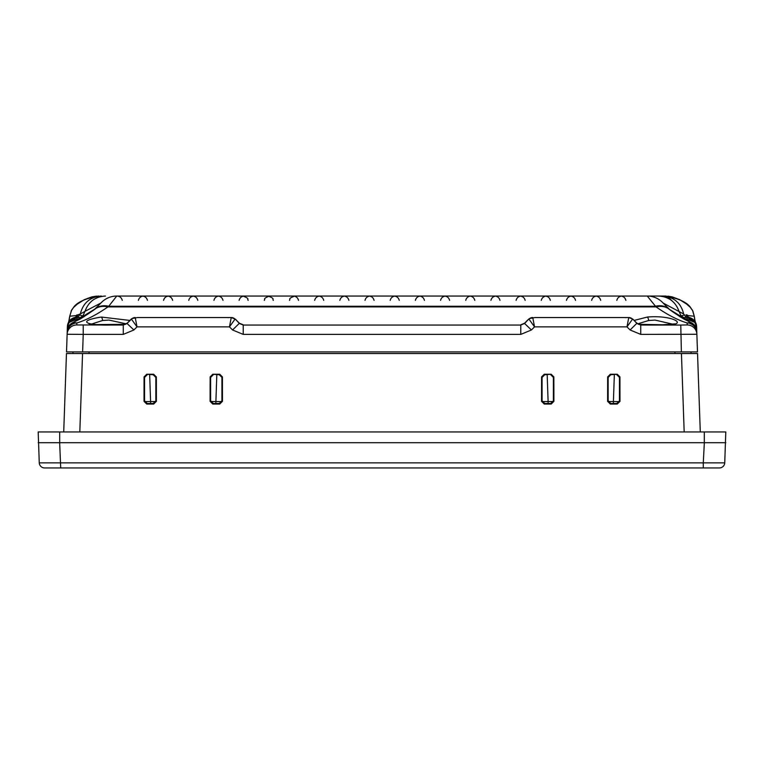 <?xml version="1.0" encoding="UTF-8"?>
<svg xmlns="http://www.w3.org/2000/svg" width="764" height="764" viewBox="0 0 764 764"><rect width="100%" height="100%" fill="white"/><g stroke="black" fill="none" stroke-linecap="round" stroke-linejoin="round"><path stroke-width="1.15" d="M551.226 404.032L544.226 404.032L541.542 401.339L541.571 376.919L544.255 374.245L551.188 374.245L553.871 376.919L553.9 401.339L551.226 404.032L550.682 403.488L544.77 403.488L544.226 404.032M156.353 376.919L156.381 401.339L153.707 404.032L146.707 404.032L144.024 401.339L144.052 376.919L146.736 374.245L153.669 374.245L156.353 376.919L155.856 377.416L155.846 400.804L156.381 401.339M684.181 431.956L681.44 353.531L82.56 353.531L79.819 431.956M222.429 376.919L222.458 401.339L219.774 404.032L212.774 404.032L210.1 401.339L210.129 376.919L212.812 374.245L219.745 374.245L222.429 376.919L221.932 377.416L221.923 400.804L222.458 401.339M617.293 404.032L610.293 404.032L607.619 401.339L607.647 376.919L610.331 374.245L617.264 374.245L619.948 376.919L619.976 401.339L617.293 404.032L616.749 403.488L610.837 403.488L610.293 404.032M544.255 374.245L544.751 374.732L551.188 374.245M544.751 374.732L542.068 377.416L541.571 376.919M541.542 401.339L542.077 400.804L542.068 377.416M542.077 400.804L544.77 403.488M550.682 403.488L553.365 400.804L553.9 401.339M553.871 376.919L553.375 377.416L553.365 400.804M553.375 377.416L550.701 374.732M610.331 374.245L610.818 374.732L617.264 374.245M610.818 374.732L608.144 377.416L607.647 376.919M607.619 401.339L608.154 400.804L608.144 377.416M608.154 400.804L610.837 403.488M616.749 403.488L619.442 400.804L619.976 401.339M619.948 376.919L619.451 377.416L619.442 400.804M619.451 377.416L616.768 374.732M144.024 401.339L144.558 400.804L144.549 377.416L144.052 376.919M144.558 400.804L147.251 403.488L146.707 404.032M153.707 404.032L153.163 403.488L147.251 403.488M153.163 403.488L155.846 400.804M155.856 377.416L153.182 374.732L153.669 374.245M146.736 374.245L153.182 374.732M147.232 374.732L144.549 377.416M210.1 401.339L210.635 400.804L210.625 377.416L210.129 376.919M210.635 400.804L213.318 403.488L212.774 404.032M219.774 404.032L219.23 403.488L213.318 403.488M219.23 403.488L221.923 400.804M221.932 377.416L219.249 374.732L219.745 374.245M212.812 374.245L219.249 374.732M213.299 374.732L210.625 377.416M699.213 401.339L699.308 404.032M681.44 353.531L697.542 353.531L700.282 431.956M63.718 431.956L66.458 353.531L82.56 353.531M38.2 442.7L704.341 442.7L59.659 442.7L60.719 467.95L44.618 467.95A5.367 5.367 0 0 1 39.26 462.86L38.2 431.956L725.8 431.956L724.74 462.86A5.367 5.367 0 0 1 719.382 467.95L59.554 467.95M39.26 462.86L703.281 462.86L704.341 442.7L725.8 442.7M724.74 462.86L703.281 462.86L703.281 467.95L716.947 467.95L704.446 467.95M694.791 321.548L696.615 326.868A9.674 9.674 0 0 0 686.951 317.537L694.791 321.548A5.377 1.748 144.2 0 1 694.82 322.427L686.903 319.113L686.903 317.537L689.128 317.452A9.674 9.665 178 0 1 696.596 326.524L697.484 351.917L681.383 351.917L692.117 351.917L691.019 351.917L691.067 353.531M72.933 353.531L72.981 351.917L71.883 351.917L681.383 351.917L680.772 325.053L687.208 324.948L687.132 322.971C677.639 320.049 667.287 314.692 656.056 306.908L647.261 296.05L665.864 296.05M687.208 324.948A9.665 9.665 178 0 1 696.873 334.269L640.729 334.393L630.099 329.981L626.986 326.868L534.533 326.868L531.419 329.981L520.79 334.393L243.21 334.393L232.581 329.981L229.467 326.868L137.014 326.868L133.901 329.981L123.271 334.393L83.228 334.393L82.617 351.917L66.516 351.917L67.394 326.648A9.665 9.665 2 0 1 75.283 317.48L81.719 317.537L77.813 319.113L78.988 319.686M76.457 316.134L76.82 314.921L76.228 316.63L74.872 317.452A9.674 9.665 -178 0 0 67.404 326.524L66.516 351.917M697.484 351.917L696.758 331.079A9.665 9.665 178 0 0 690.933 322.542L683.312 318.769C672.062 311.502 667.001 307.93 668.137 308.045L668.204 308.112M96.455 296.126L91.986 296.833L84.346 299.641L77.345 304.101L73.669 307.376A5.377 5.004 44.9 0 0 72.8 308.58C75.808 302.878 84.326 298.705 98.365 296.05L98.604 296.05M662.655 296.05C673.943 296.948 680.953 302.936 683.694 314.004L663.104 303.022L669.092 309.009A21.488 17.009 130.4 0 0 655.283 306.259L108.717 306.259L116.739 296.05L665.396 296.05M67.242 331.079A9.665 9.665 2 0 1 73.067 322.542L94.908 309.009A21.488 17.009 -130.4 0 1 108.717 306.259L107.944 306.908C96.713 314.692 86.361 320.049 76.868 322.971L76.792 324.948L123.271 325.053L127.063 323.487L131.437 319.113L127.063 323.229L124.026 324.748M639.974 324.748L636.937 323.229L632.821 319.113L636.937 323.487L640.729 325.053L680.772 325.053M242.455 324.748L239.418 323.229L235.302 319.113L239.418 323.487L243.21 325.053L520.79 325.053L524.581 323.487L528.698 319.113L524.581 323.229L521.545 324.748M125.401 324.356L116.625 324.767C89.312 326.438 73.43 321.443 101.335 317.05L129.861 320.431M634.139 320.431L647.385 317.05C674.373 314.682 690.799 326.075 662.674 324.767L638.599 324.356M126.289 323.869L108.975 320.078L102.586 320.498L91.241 324.165M672.759 324.165L655.025 320.078L648.636 320.498L637.711 323.869M72.8 308.58L71.434 310.471L69.782 316.248A9.665 0.84 -171.1 0 0 69.696 316.334L68.636 322.121M76.228 316.63A9.674 3.266 -135.7 0 0 75.999 316.812L76.648 315.494L69.782 316.248L69.132 320.412L70.049 320.212M76.801 315.322A9.665 3.734 -164.4 0 0 76.61 315.723L76.82 314.921L79.322 314.844L80.306 314.004L77.842 314.844A3.228 3.199 90 0 1 75.283 317.48L74.872 317.452A9.674 1.814 -103.4 0 0 74.824 317.461L75.999 316.812M101.345 296.05C90.056 296.948 83.047 302.936 80.306 314.004L84.985 311.33L82.865 316.029L84.164 316.411L83.82 316.955M77.097 317.537L77.078 319.667A9.665 6.838 -178 0 0 69.18 322.427L67.385 326.858A9.665 9.665 2 0 1 76.39 317.528A3.228 3.199 90 0 0 79.322 314.844L82.865 316.029L80.144 317.537M94.908 309.009L100.896 303.022L84.985 311.33C88.471 301.723 95.299 296.633 105.451 296.05M69.037 320.536A9.665 1.108 -171.3 0 1 69.132 320.412L68.827 322.332M669.092 309.009L669.703 309.535A21.488 16.932 129.8 0 0 656.056 306.908L107.944 306.908A21.488 16.932 -129.8 0 0 94.297 309.535M95.863 308.045C97.591 307.462 92.559 311.024 80.764 318.722L73.038 322.532L76.868 322.971A9.665 9.55 2 0 0 67.203 332.187M693.951 320.212L694.868 320.412L694.218 316.248L692.566 310.471L691.2 308.58A5.367 5.004 -44.9 0 0 690.331 307.376L692.862 311.015L694.304 316.334A9.665 0.84 171.1 0 0 694.218 316.248L687.352 315.494L688.001 316.812A9.665 3.266 135.7 0 0 687.772 316.63L687.543 316.134M691.2 308.58C688.192 302.878 679.673 298.705 665.635 296.05M696.606 326.648A9.665 9.665 178 0 0 688.717 317.48A3.228 3.199 90 0 1 686.158 314.844L687.18 314.921L687.39 315.723A9.674 3.734 164.4 0 0 687.199 315.322M680.18 316.964L679.836 316.411L684.678 314.844A3.228 3.199 90 0 0 687.61 317.528A9.665 9.665 178 0 1 696.615 326.839L694.82 322.427A9.665 6.838 178 0 0 686.922 319.667L686.187 319.113L686.922 319.667M669.703 309.535L690.933 322.542C694.524 324.27 696.462 327.107 696.758 331.06M695.173 322.332L694.868 320.412A9.674 1.108 171.3 0 1 694.963 320.536L695.364 322.121M696.797 332.187A9.665 9.55 178 0 0 687.132 322.971L690.933 322.542M144.683 401.606L150.594 401.53L150.594 403.488M542.201 401.606L548.113 401.53L548.113 403.488M83.228 325.053L83.228 334.393L67.127 334.269A9.665 9.665 2 0 1 76.792 324.948M77.078 319.667L77.813 319.113L76.992 319.113L77.049 317.537L69.209 321.548A5.377 1.748 -144.2 0 0 69.18 322.427L76.992 319.113M81.719 317.537L84.164 316.411M685.012 319.686L686.187 319.113L682.281 317.537L686.951 317.537L687.008 319.113M679.836 316.411L682.281 317.537M696.596 326.524A9.665 9.665 0 0 0 689.176 317.461L689.176 317.461A9.665 1.814 103.4 0 0 689.128 317.452L687.772 316.63M630.099 329.981L636.937 323.229L632.812 319.113L628.762 317.537A5.377 5.367 90 0 1 632.563 319.113L632.563 319.113A5.367 5.367 -90 0 0 628.762 317.537L626.356 317.537M131.771 318.607L137.539 317.537A2.149 2.149 0 0 1 137.864 317.566M131.437 319.113A5.377 5.367 -90 0 1 135.238 317.537A5.367 5.367 90 0 0 131.437 319.113L137.014 326.868L135.238 317.537M232.581 329.981L239.418 323.229L235.293 319.113L231.244 317.537A5.377 5.367 90 0 1 235.045 319.113L235.045 319.113A5.377 5.367 -90 0 0 231.244 317.537L228.837 317.537M529.29 318.607L535.058 317.537A2.149 2.149 0 0 1 535.383 317.566M528.955 319.113A5.377 5.367 -90 0 1 532.756 317.537A5.377 5.367 90 0 0 528.955 319.113L534.533 326.868L532.756 317.537M690.331 307.376L686.655 304.101L679.654 299.641L672.014 296.833L668.013 296.165M692.289 309.869A5.367 3.973 149 0 1 692.566 310.471L692.862 311.015M628.762 317.537L626.986 326.868L632.563 319.113M531.419 329.981L524.581 323.487L528.707 319.113M231.244 317.537L229.467 326.868L235.045 319.113M133.901 329.981L127.063 323.487L131.188 319.113M71.147 311.015L71.434 310.471A5.377 3.973 -149 0 1 71.711 309.869L69.696 316.334M77.049 317.537A9.674 9.674 0 0 0 67.385 326.868L69.209 321.548M243.21 334.393L243.21 324.805L239.418 323.229M228.14 317.69L228.942 317.537A2.149 2.149 0 0 0 228.617 317.566A2.149 2.149 0 0 1 228.942 317.537L137.539 317.537M127.063 323.229L123.271 324.805L123.271 334.393M640.729 334.393L640.729 324.805L636.937 323.229M625.659 317.69L626.461 317.537A2.149 2.149 0 0 0 626.136 317.566A2.149 2.149 0 0 1 626.461 317.537L535.058 317.537M524.581 323.229L520.79 324.805L520.79 334.393M608.249 401.53L613.406 401.53L613.406 403.488M210.73 401.53L215.887 401.53L215.887 403.488M674.965 353.531L674.908 351.917M89.092 351.917L89.035 353.531M59.688 442.7L59.688 431.956M704.312 442.7L704.312 431.956M102.586 320.498A3.763 1.261 -96.5 0 0 101.335 317.05M648.636 320.498A3.763 1.261 -96.5 0 0 647.385 317.05M116.739 296.05A21.488 21.488 90 0 0 100.896 303.022M658.549 296.05C668.701 296.633 675.529 301.723 679.015 311.33L681.135 316.029L683.856 317.537M663.104 303.022A21.488 21.488 -90 0 0 647.261 296.05M216.823 374.732L215.887 401.53L221.579 401.606A5.367 3.801 -90 0 1 221.531 402.198M144.902 401.606A5.367 3.801 -90 0 0 144.95 402.198M614.342 374.732L613.406 401.53L619.098 401.606A5.367 3.801 -90 0 1 619.05 402.198M542.421 401.606A5.367 3.801 -90 0 0 542.469 402.198M149.658 374.732L150.594 401.53L155.751 401.53M547.177 374.732L548.113 401.53L553.27 401.53M674.335 303.06L667.392 296.327M575.521 300.347C574.786 297.673 573.029 296.241 570.259 296.05M625.888 300.347C625.143 297.673 623.386 296.241 620.616 296.05M600.705 300.347C599.96 297.673 598.212 296.241 595.442 296.05M550.338 300.347C549.602 297.673 547.845 296.241 545.076 296.05M525.164 300.347C524.419 297.673 522.671 296.241 519.892 296.05M499.981 300.347C499.245 297.673 497.488 296.241 494.719 296.05M474.797 300.347C474.062 297.673 472.305 296.241 469.535 296.05M449.614 300.347C448.879 297.673 447.121 296.241 444.352 296.05M424.44 300.347C423.695 297.673 421.948 296.241 419.178 296.05M399.257 300.347C398.522 297.673 396.764 296.241 393.995 296.05M374.073 300.347C373.338 297.673 371.581 296.241 368.811 296.05M348.9 300.347C348.155 297.673 346.398 296.241 343.628 296.05M323.716 300.347C322.971 297.673 321.224 296.241 318.454 296.05M298.533 300.347C297.798 297.673 296.04 296.241 293.271 296.05M273.35 300.347C271.927 299.163 275.67 298.905 268.088 296.05M248.176 300.347C246.743 299.163 250.487 298.905 242.914 296.05M222.992 300.347C222.257 297.673 220.5 296.241 217.73 296.05M197.809 300.347C197.074 297.673 195.317 296.241 192.547 296.05M172.635 300.347C171.89 297.673 170.133 296.241 167.364 296.05M147.452 300.347C146.707 297.673 144.959 296.241 142.19 296.05M122.269 300.347C121.533 297.673 119.776 296.241 117.007 296.05M89.187 323.898L96.207 324.585L125.506 324.308M638.494 324.308L662.598 324.767L674.813 323.898M591.642 300.347C592.377 297.673 594.134 296.241 596.904 296.05M616.815 300.347C617.56 297.673 619.308 296.241 622.077 296.05M566.458 300.347C567.194 297.673 568.951 296.241 571.72 296.05M541.275 300.347C542.02 297.673 543.767 296.241 546.537 296.05M516.092 300.347C516.836 297.673 518.584 296.241 521.363 296.05M490.918 300.347C491.653 297.673 493.41 296.241 496.18 296.05M465.734 300.347C466.47 297.673 468.227 296.241 470.996 296.05M440.551 300.347C441.296 297.673 443.044 296.241 445.813 296.05M415.377 300.347C416.113 297.673 417.87 296.241 420.639 296.05M390.194 300.347C390.929 297.673 392.686 296.241 395.456 296.05M365.011 300.347C365.746 297.673 367.503 296.241 370.273 296.05M339.827 300.347C340.572 297.673 342.32 296.241 345.099 296.05M314.653 300.347C315.389 297.673 317.146 296.241 319.915 296.05M289.47 300.347C290.903 299.163 287.149 298.905 294.732 296.05M264.287 300.347C265.719 299.163 261.976 298.905 269.549 296.05M239.103 300.347C239.848 297.673 241.605 296.241 244.375 296.05M213.93 300.347C214.665 297.673 216.422 296.241 219.192 296.05M188.746 300.347C189.482 297.673 191.239 296.241 194.008 296.05M163.563 300.347C164.308 297.673 166.055 296.241 168.825 296.05M138.389 300.347C139.124 297.673 140.882 296.241 143.651 296.05M98.365 296.05L97.878 296.06M694.304 316.334L694.963 320.536M696.577 326.266L694.829 321.606M690.331 323.621C694.295 325.225 696.453 328.157 696.806 332.416M73.038 322.532C69.476 324.27 67.538 327.107 67.242 331.06M73.669 307.376L71.711 309.869M73.669 323.621C69.705 325.225 67.547 328.157 67.194 332.416M69.171 321.606L67.423 326.266M74.824 317.461A9.665 9.665 0 0 0 67.404 326.524M689.176 317.461L688.001 316.812M137.692 317.566L228.789 317.566M535.211 317.566L626.308 317.566"/></g></svg>
